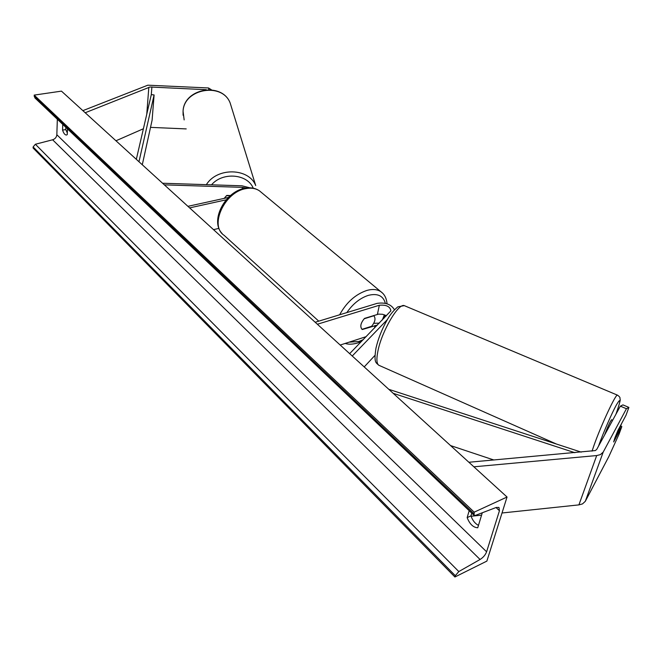 <?xml version="1.0" encoding="UTF-8"?>
<svg xmlns="http://www.w3.org/2000/svg" width="662" height="662" viewBox="0 0 662 662"><rect width="100%" height="100%" fill="white"/><g stroke="black" fill="none" stroke-linecap="round" stroke-linejoin="round"><path stroke-width="0.99" d="M230.5 195.547L226.843 195.431L224.161 198.385L226.47 195.695L230.194 195.811M249.822 187.809L241.986 185.807L162.579 183.242M246.173 188.033L242.433 187.354L164.358 184.864M213.52 229.648L218.957 228.365M187.925 206.329L228.423 197.45M189.63 207.885L226.222 199.816M186.212 128.908L150.514 127.369M206.213 89.701L150.026 87.003L85.199 112.755M208.944 89.61L208.48 87.963L147.816 85.191L82.874 110.645M143.397 128.759L115.958 140.774M208.48 87.963L211.401 89.775M620.832 426.129L621.833 426.56L613.682 441.951L614.808 438.087L617.861 430.573L625.987 415.306L628.9 407.403L622.925 404.887L620.344 406.154L596.793 449.316L595.37 450.557L468.886 462.258M620.344 406.154L626.442 408.727L603.19 452.129L600.36 454.637L596.694 455.555L473.876 466.809M621.833 426.56L618.987 434.28L608.858 456.532L585.307 501.316L582.502 503.906L578.911 504.883L502.011 512.992M481.564 515.152L471.079 516.261M626.442 408.727L628.9 407.403M374.965 355.378L364.216 366.913M387.386 319.539L352.242 356.007M315.17 322.245L377.1 303.37C385.4 302.17 391.184 304.305 394.444 309.758M317.371 324.239L379.343 305.256C386.269 304.628 390.117 306.489 390.886 310.85L349.66 353.657M377.398 325.075L362.255 329.527C359.789 326.838 360.55 323.13 364.539 318.397L378.573 314.119L382.628 314.285L386.434 315.774M340.202 345.043L366.169 336.644M379.276 323.147L373.749 323.304M373.608 315.567L373.848 315.766C375.892 318.414 375.155 321.914 371.639 326.275L362.006 329.337C359.896 326.73 360.616 323.213 364.166 318.786L373.848 315.766M507.042 497.021L61.458 91.133L34.176 95.105L474.199 512.165L507.042 497.021L486.876 561.095L454.918 576.991L33.1 148.023L33.125 146.939L35.376 144.25L52.621 139.79C55.136 138.937 56.551 137.249 56.841 134.75L57.337 119.243M67.325 132.963L65.761 129.57L65.844 127.327M471.749 513.149L470.947 515.864C472.569 520.448 475.076 523.625 478.469 525.38M454.918 576.991L455.307 575.683L458.807 571.563L480.074 559.481C483.235 557.47 485.412 554.913 486.603 551.794L499.446 510.733L498.958 507.431L496.202 507.464L475.614 515.326L474.066 515.342L474.199 512.165M67.483 128.875L67.267 134.593L66.481 135.031C64.975 135.048 63.676 133.41 62.567 130.1L62.766 124.398M469.184 510.708L467.157 517.61C469.714 524.147 473.247 527.531 477.749 527.763L482.284 512.785M473.868 515.152L34.887 97.902L34.176 95.105M62.567 130.1L65.761 129.57M467.157 517.61L470.947 515.864M612.664 420.229L611.556 419.758C610.124 421.545 607.948 426.237 605.027 433.842L604.646 434.926M614.808 438.087L613.674 441.885L617.423 434.802L621.37 424.069L614.808 438.087M151.896 86.921L151.3 94.616L136.322 159.327M151.3 94.616L154.097 94.956L152.103 120.178L142.289 164.764M154.097 94.956L138.979 161.743M574.856 452.7L393.195 393.311M493.877 460.007L450.565 445.576M581.228 452.129L388.801 389.314M242.433 187.354L242.234 188.927M148.818 87.318L146.765 114.228M603.19 452.129L585.307 501.316M596.694 455.555L578.911 504.883M379.343 305.256L377.406 314.384M375.064 325.456L374.51 328.046M222.151 233.537C209.689 221.058 224.807 191.914 244.452 188.347C250.211 187.139 255.226 187.983 259.512 190.879C255.697 188.298 251.039 187.569 245.511 188.695C224.377 192.237 209.225 225.85 224.095 235.316L318.753 321.153M339.647 314.781C346.342 302.517 355.345 294.425 366.674 290.502C372.441 288.872 377.158 289.269 380.84 291.677L382.628 293.175M349.081 342.171L358.862 341.484L363.256 339.639M382.272 320.06L384.423 314.798M385.367 303.328C383.248 295.732 377.563 293.084 368.295 295.376C359.996 298.123 352.838 303.866 346.83 312.596M231.535 107.426L230.177 103.04C222.358 81.98 183.937 88.567 183.068 111.241L184.152 119.905M206.362 184.657C217.119 167.089 248.937 167.867 255.706 185.567L230.177 103.04C222.101 81.666 184.094 88.17 183.068 111.009M253.24 188.19C247.522 173.841 222.589 171.681 211.526 184.822M486.603 551.794L56.841 134.75M499.446 510.733L496.003 507.539M455.307 575.683L33.125 146.939M473.777 513.58L34.151 96.247M480.074 559.481L52.621 139.79M458.807 571.563L35.376 144.25M598.506 446.171L598.911 445.029C603.471 432.311 611.853 413.105 616.438 404.846C620.997 397.134 620.964 399.906 616.322 413.146L615.9 414.296M617.588 395.197L617.398 395.115C615.677 394.014 600.955 425.534 593.963 445.468L592.035 451.153M556.345 444.003L379.384 365.507C376.653 364.514 376.19 359.574 377.985 350.703C381.908 331 398.499 302.882 404.3 305.645L617.398 395.115C619.276 396.348 620.153 397.423 620.037 398.334C619.558 400.568 622.206 395.843 616.355 413.071L615.933 414.238M259.512 190.879L380.84 291.677C384.506 294.226 386.567 298.264 387.038 303.792M345.167 343.429C348.477 344.579 352.697 344.414 357.811 342.933L361.469 341.484M383.894 318.381L385.218 315.129M183.06 111.133L183.093 115.238M378.697 365.192C375.95 362.42 373.732 363.041 375.942 348.311M375.999 348.047C378.225 338.505 381.982 329.055 387.287 319.705C390.232 314.491 393.749 310.197 397.837 306.837L404.3 305.645"/></g></svg>
